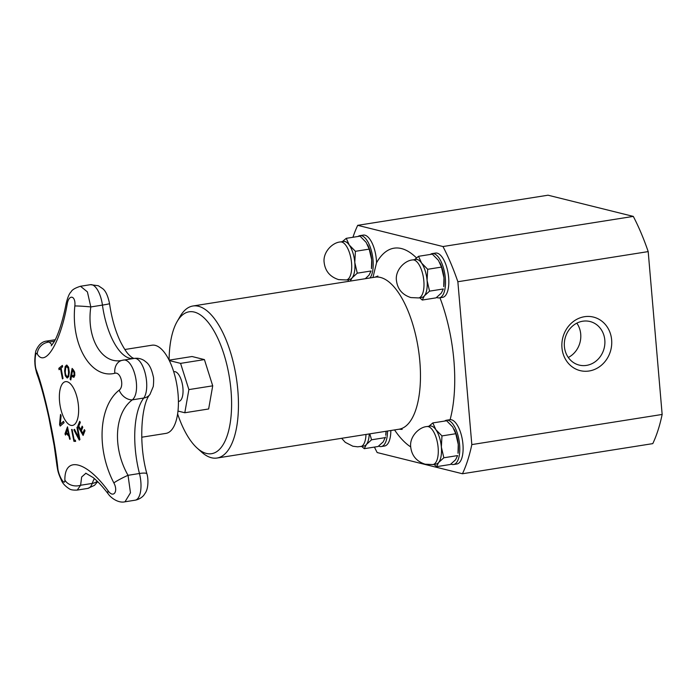 <?xml version="1.0" encoding="UTF-8"?>
<svg xmlns="http://www.w3.org/2000/svg" width="697" height="697" viewBox="0 0 697 697"><rect width="100%" height="100%" fill="white"/><g stroke="black" fill="none" stroke-linecap="round" stroke-linejoin="round"><path stroke-width="1.05" d="M124.85 349.502L152.016 345.207A44.643 18.357 81 0 1 177.125 386.426A44.643 18.357 81 0 1 165.982 433.386L141.744 437.219M173.719 371.745L174.154 371.675A15.038 6.177 81 0 1 182.928 388.116A15.038 6.177 81 0 1 178.859 401.367L178.423 401.437M576.828 323.147A22.452 20.161 -76 0 1 568.29 357.474M169.327 360.576L180.575 363.372L188.878 389.597L184.81 412.755L177.988 411.056M169.118 360.149L192.041 356.515L204.413 359.591L212.716 385.824L188.878 389.597M204.413 359.591L180.575 363.372M212.716 385.824L208.647 408.973L184.81 412.755M429.561 291.146L424.377 295.842L422.286 300.041L436.078 297.854L441.262 293.167L443.353 288.967L429.561 291.146L427.078 280.464A19.237 7.911 -99 0 0 421.563 263.039L427.688 269.286L427.078 280.464A19.237 7.911 81 0 1 424.377 295.842A19.237 7.911 81 0 1 421.868 297.419L418.636 297.933L410.873 297.575C402.396 294.84 397.595 289.22 396.471 280.699C394.859 270.445 404.591 260.478 412.615 259.929A19.237 7.911 81 0 1 414.001 259.998A19.237 7.911 81 0 1 423.671 279.331A19.237 7.911 81 0 1 418.636 297.933M412.615 259.929L415.856 259.415A19.237 7.911 81 0 1 421.563 263.039L418.531 256.313L432.332 254.126L438.457 260.364L441.48 267.099L427.688 269.286M414.619 259.606L418.531 256.313M422.286 300.041L419.672 297.767M439.912 262.786A19.237 7.911 81 0 1 439.981 262.917A19.237 7.911 81 0 1 443.963 277.789L443.736 286.641A19.237 7.911 81 0 0 443.963 277.789L441.48 267.099M432.245 253.595L435.573 253.072A22.426 9.218 81 0 1 448.18 273.773A22.426 9.218 81 0 1 442.586 297.366L439.258 297.889A22.426 9.218 -99 0 0 444.86 274.304A22.426 9.218 -99 0 0 432.245 253.595A22.426 9.218 -99 0 0 430.354 254.44M436.627 297.436A22.426 9.218 -99 0 0 439.258 297.889M365.298 278.713L368.983 275.184L371.074 270.985L357.273 273.172L354.79 262.49A19.237 7.911 -99 0 0 349.275 245.065L355.4 251.312L354.79 262.49A19.237 7.911 81 0 1 352.09 277.859A19.237 7.911 81 0 1 349.589 279.445L346.348 279.959L338.585 279.602C330.108 276.866 325.307 271.246 324.183 262.725C322.58 252.462 332.303 242.504 340.336 241.955A19.237 7.911 81 0 1 341.722 242.025A19.237 7.911 81 0 1 351.384 261.358A19.237 7.911 81 0 1 346.348 279.959M340.336 241.955L343.569 241.441A19.237 7.911 81 0 1 349.275 245.065L346.252 238.33L360.044 236.152L366.169 242.39L369.201 249.125L355.4 251.312M342.34 241.632L346.252 238.33M349.058 281.283L347.385 279.793M357.273 273.172L352.09 277.859L350.243 281.091M367.633 244.813A19.237 7.911 81 0 1 367.694 244.943A19.237 7.911 81 0 1 371.684 259.815L371.449 268.667A19.237 7.911 81 0 0 371.684 259.815L369.201 249.125M369.968 277.972A22.426 9.218 -99 0 0 371.797 252.366A22.426 9.218 -99 0 0 359.957 235.621L363.285 235.098A22.426 9.218 81 0 1 376.537 262.795L372.947 277.502M359.957 235.621A22.426 9.218 -99 0 0 358.066 236.466M352.935 237.276A152.643 62.765 81 0 1 357.709 225.331L442.97 246.538A152.643 62.765 81 0 1 457.859 281.736L471.817 444.59A152.643 62.765 81 0 1 462.451 473.751L377.182 452.553A152.643 62.765 81 0 1 374.428 447.082M446.533 420.221L450.105 419.664A22.426 9.218 81 0 1 462.512 440.696A22.426 9.218 81 0 1 456.866 463.993L453.547 464.516A22.426 9.218 -99 0 0 459.14 440.931A22.426 9.218 -99 0 0 446.533 420.221A22.426 9.218 -99 0 0 444.642 421.066M390.834 430.511A22.426 9.218 81 0 1 384.587 446.01L381.259 446.542A22.426 9.218 -99 0 0 387.506 431.042M169.092 360.096A71.835 29.535 81 0 1 177.16 321.509A71.835 29.535 81 0 1 229.513 378.131A71.835 29.535 81 0 1 197.216 448.154A71.835 29.535 81 0 1 177.622 413.94M177.16 321.509L180.131 316.403A76.966 31.644 81 0 1 192.93 306A76.966 31.644 81 0 1 236.222 377.068A76.966 31.644 81 0 1 217.002 458.034A76.966 31.644 81 0 1 201.607 452.092L197.216 448.154M357.709 225.331L548.034 195.204L633.303 216.401A152.643 62.765 81 0 1 648.193 251.6L662.15 414.454A152.643 62.765 81 0 1 652.784 443.623L462.451 473.751M564.396 346.505A22.452 20.161 -76 0 1 590.028 321.526A22.452 20.161 -76 0 1 604.168 348.169A22.452 20.161 -76 0 1 579.19 365.089A22.452 20.161 -76 0 1 564.396 346.505M561.965 347.786A27.575 24.77 104 0 0 601.232 365.394A27.575 24.77 104 0 0 597.198 318.381A27.575 24.77 104 0 0 561.965 347.786M662.15 414.454L471.817 444.59M648.193 251.6L457.859 281.736M633.303 216.401L442.97 246.538M378.628 446.089A22.426 9.218 -99 0 0 381.259 446.542M386.103 431.26A19.237 7.911 81 0 1 385.737 435.294L386.06 431.269M369.802 433.839L371.562 439.798L366.378 444.486L364.287 448.685L361.673 446.42M369.218 433.935A19.237 7.911 81 0 1 366.378 444.486A19.237 7.911 81 0 1 363.869 446.071L357.7 446.821L352.874 446.228L345.285 442.342L341.652 438.3M364.287 448.685L378.079 446.507L383.263 441.811L385.45 437.045M371.562 439.798L385.354 437.611M450.915 464.063A22.426 9.218 -99 0 0 453.547 464.516M454.2 429.413A19.237 7.911 81 0 1 454.261 429.544A19.237 7.911 81 0 1 458.251 444.416A19.237 7.911 81 0 1 458.016 453.268L458.251 444.416L455.768 433.726L452.736 426.991L446.611 420.753L432.82 422.931L435.852 429.666L441.968 435.913L441.358 447.091A19.237 7.911 -99 0 0 435.852 429.666A19.237 7.911 81 0 0 430.136 426.041L426.904 426.555A19.237 7.911 81 0 1 428.289 426.625A19.237 7.911 81 0 1 437.96 445.958A19.237 7.911 81 0 1 432.924 464.559L436.156 464.045A19.237 7.911 81 0 0 438.657 462.459L436.566 466.659L433.961 464.394M428.908 426.233L432.82 422.931M441.358 447.091L443.841 457.772L438.657 462.459A19.237 7.911 81 0 0 441.358 447.091M436.566 466.659L450.367 464.481L455.55 459.785L457.641 455.585L443.841 457.772M441.968 435.913L455.768 433.726M65.562 434.963A408.851 321.883 -153.8 0 1 65.074 433.891A410.176 195.587 -23.2 0 1 67.539 426.982M69.055 436.226A408.851 184.339 -175.8 0 1 66.215 433.36L66.119 433.377A410.228 192.982 157.1 0 0 65.527 435.094A408.956 321.962 -153.8 0 1 64.987 433.909A410.28 195.639 -23.2 0 1 67.504 426.825A410.28 373.967 82.9 0 0 70.214 439.171A408.956 2.884 170.8 0 0 69.674 439.267A410.228 373.94 -98.1 0 1 68.968 436.235L69.055 436.226A410.124 373.845 -98.1 0 0 69.77 439.249M68.759 434.71A410.124 373.853 -98.7 0 1 67.583 429.439L67.496 429.457A410.228 192.267 157.2 0 0 66.381 432.436A409.078 184.435 4.2 0 0 68.663 434.728L68.759 434.71M68.663 434.728A410.228 373.949 -98.7 0 1 67.496 429.457M68.968 436.235A408.956 184.383 -175.8 0 1 66.119 433.377M65.213 366.387L66.895 365.158L68.602 367.249L69.282 372.146L68.715 376.694L67.043 377.931L65.318 375.822L64.629 370.952L65.213 366.387L66.982 365.141M67.557 377.948L65.413 375.814L64.725 370.935L65.309 366.369M66.415 365.132L66.895 365.158M67.104 376.511C68.297 376.049 68.811 374.524 68.628 371.945L68.158 368.129L66.616 366.544M66.99 366.561L65.736 367.546L65.344 371.144C65.135 373.383 65.692 375.178 67.008 376.519C67.94 376.903 68.454 375.378 68.533 371.954L68.071 368.147L66.659 366.535M83.161 435.346A410.359 307.638 -158.3 0 1 77.907 426.024A409.531 212.376 -24.9 0 1 79.754 421.389M82.865 433.334A408.79 211.993 -24.9 0 1 84.372 429.605A410.455 307.717 21.7 0 0 85.017 430.711A408.66 211.923 155.1 0 0 83.117 435.451A410.463 307.717 -158.3 0 1 77.811 426.033A409.636 212.428 -24.9 0 1 79.711 421.302A410.455 307.717 21.7 0 0 80.321 422.417A409.54 212.376 155.1 0 0 78.813 426.146A410.472 307.725 21.7 0 0 80.765 429.648A409.2 212.202 -24.9 0 1 82.159 426.163A410.455 307.717 21.7 0 0 82.786 427.278A409.087 212.141 155.1 0 0 81.392 430.763A410.472 307.725 21.7 0 0 82.865 433.334L82.96 433.316A408.695 211.94 -24.9 0 1 84.424 429.692M80.765 429.648L80.852 429.631A409.104 212.149 -24.9 0 1 82.211 426.259M58.827 368.33A408.66 86.628 -14.6 0 1 62.381 365.437A410.446 363.895 50.8 0 0 62.617 366.831A408.79 86.655 165.4 0 0 61.109 368.051A410.472 363.921 50.8 0 0 63.026 378.436A409.636 86.837 165.4 0 0 62.442 378.915A410.472 363.921 -129.2 0 1 60.517 368.521A408.79 86.655 165.4 0 0 59.062 369.732A410.446 363.895 -129.2 0 1 58.827 368.33L58.923 368.312A408.555 86.602 -14.6 0 1 62.39 365.489M62.521 378.846A410.376 363.825 -129.2 0 1 60.613 368.513L60.517 368.521M59.149 369.663A410.341 363.799 -129.2 0 1 58.923 368.312M79.353 440.06A410.158 316.089 -155.9 0 1 73.978 429.814A409.531 86.271 -14.6 0 1 74.518 429.361M78.927 437.899A410.306 372.398 -86.2 0 1 76.958 427.331A409.636 86.297 -14.6 0 1 77.576 426.843A410.254 372.05 94.9 0 0 79.92 439.598A408.66 86.088 165.4 0 0 79.284 440.112A410.263 316.168 -155.9 0 1 73.891 429.822A409.636 86.297 -14.6 0 1 74.501 429.317A410.315 318.189 24.6 0 0 78.927 437.899L79.022 437.89A410.202 372.303 -86.2 0 1 77.053 427.313A409.531 86.271 -14.6 0 1 77.585 426.895M70.841 379.865A409.531 203.376 -174 0 1 70.231 379.159A410.359 313.685 -41.3 0 1 72.183 368.539M70.136 379.177A410.463 313.763 -41.3 0 1 72.122 368.408A408.66 202.94 6 0 0 73.429 369.907L74.675 372.137L74.814 375.422L73.891 377.295L72.113 376.633A409.313 203.271 -174 0 1 71.521 375.962A410.472 313.772 138.7 0 0 70.824 379.97A409.636 203.428 -174 0 1 70.136 379.177L70.231 379.159M73.307 375.979L74.152 374.629L74.091 372.555L73.229 371.083A408.686 202.958 -174 0 1 72.654 370.429L72.566 370.438A410.472 313.772 138.7 0 0 71.747 374.742A409.209 203.21 6 0 0 72.218 375.282L73.464 375.901L74.065 374.646L73.995 372.573L73.141 371.1A408.79 203.01 -174 0 1 72.566 370.438M73.987 377.286L72.2 376.615A409.209 203.219 -174 0 1 71.617 375.944L71.521 375.962M75.607 441.384A408.573 30.755 173 0 1 74.03 441.314A410.367 372.799 -87.6 0 1 71.686 429.483M72.122 429.491A410.472 372.895 92.4 0 0 74.204 440.095A408.799 30.773 -7 0 0 75.346 440.147A410.472 372.895 92.4 0 0 75.616 441.401A408.677 30.764 173 0 1 73.934 441.332A410.472 372.895 -87.6 0 1 71.591 429.465A409.636 30.842 -7 0 0 72.122 429.491M59.585 424.682A410.263 287.948 -35.4 0 1 60.534 414.384A409.636 318.625 24.9 0 0 61.118 415.804A410.315 285.604 145.1 0 0 60.282 424.264A410.306 82.394 -14.3 0 1 63.488 421.345A409.636 318.625 24.9 0 0 64.08 422.696A410.254 79.406 165.9 0 0 60.195 426.111A408.66 317.867 -155.1 0 1 59.585 424.682L59.672 424.665A410.158 287.878 -35.4 0 1 60.604 414.619M60.264 426.05A408.555 317.788 -155.1 0 1 59.672 424.665M60.282 424.264L60.369 424.246A410.202 82.377 -14.3 0 1 63.514 421.397M108.227 493.92A12.311 4.792 -37.1 0 1 108.192 493.877C110.518 497.449 118.115 503.469 124.998 501.796L130.47 492.788L128.03 475.31C112.391 447.997 114.386 413.086 132.352 399.843A12.311 8.991 -130.4 0 1 119.17 390.163C98.669 406.185 96.203 449.095 113.855 482.908C118.525 491.49 113.454 498.503 108.113 490.827C86.498 461.144 64.516 455.55 64.873 480.067C65.039 486.802 58.435 475.72 57.825 468.218C54.915 439.415 44.007 389.675 36.331 370.09A12.311 10.124 159.6 0 0 36.845 373.636A12.311 10.124 159.6 0 0 36.871 373.723M36.331 370.09C34.205 365.089 35.077 349.99 37.255 353.971C45.314 367.894 60.508 342.454 67.217 304.084C68.846 293.751 75.982 295.572 74.832 305.974C70.824 345.276 91.185 379.255 114.839 373.27A12.311 9.714 -100.5 0 1 122.289 360.314A12.311 9.714 -100.5 0 1 122.533 360.271C102.259 365.263 86.114 338.333 90.819 306.941L87.404 291.895L80.486 286.258C75.189 287.939 72.07 289.786 71.129 291.799C69.404 293.324 67.775 297.07 66.241 303.038C62.39 323.434 57.11 337.139 53.869 342.218L51.221 345.808M67.121 381.729A22.165 9.113 81 0 1 76.008 393.918A22.165 9.113 81 0 1 78.639 410.542A22.165 9.113 81 0 1 69.482 424.787A22.165 9.113 81 0 1 59.419 399.625A22.165 9.113 81 0 1 67.121 381.729M113.855 482.908A12.311 1.246 153.5 0 1 128.03 475.31L139.452 473.498A64.107 26.355 -99 0 1 143.774 398.031L132.352 399.843C142.057 391.496 133.397 356.533 122.533 360.271L134.294 358.406A21.041 8.652 81 0 1 145.368 373.993A21.041 8.652 81 0 1 143.774 398.031A12.311 10.446 37.3 0 0 149.942 394.467C141.709 403.093 138.006 442.482 146.936 473.916C148.295 478.116 148.618 487.822 145.516 492.683L143.974 494.992C143.852 495.34 140.646 499.218 135.14 500.193A21.041 8.652 81 0 0 139.452 473.498A12.311 2.483 -14.3 0 1 146.936 473.916M56.98 465.779A12.311 8.015 -6.3 0 0 56.988 465.875A12.311 8.015 -6.3 0 0 57.825 468.218M37.255 353.971A12.311 11.396 -33.8 0 1 49.243 342.053L46.673 341.077C42.186 341.565 38.71 344.579 36.235 350.121C35.277 351.009 34.536 361.577 34.894 362.248C34.824 365.028 35.469 368.826 36.845 373.636C40.644 383.873 44.652 398.588 48.886 417.764L54.218 445.888L56.988 465.875C57.799 470.536 57.79 472.191 61.205 479.789C62.373 483.082 65.056 486.079 69.256 488.797C70.632 489.843 73.29 490.27 77.228 490.078L80.608 485.26A12.311 9.906 -178.9 0 1 64.873 480.067M97.24 481.252A12.311 8.965 -160.4 0 1 92.239 483.422L80.608 485.26L81.654 476.983L85.94 473.228M85.757 473.193L93.023 477.48C97.676 481.252 102.738 486.715 108.192 493.877A12.311 4.792 -37.1 0 1 108.113 490.827M67.217 304.084A12.311 2.004 -169.3 0 1 66.241 303.038M52.057 344.902L49.243 342.053L54.436 341.234M74.832 305.974A12.311 0.671 4.5 0 1 90.819 306.941L102.442 305.094A12.311 0.531 -7.9 0 0 109.551 303.622C111.694 318.442 115.414 331.31 120.72 342.21C126.924 354.032 129.067 354.886 131.785 357.378L133.929 358.493M410.725 446.925A102.616 42.195 81 0 1 394.546 429.927M376.537 262.795A102.616 42.195 81 0 1 416.484 257.925M439.973 297.776A102.616 42.195 81 0 1 450.105 419.664M192.93 306L374.942 277.179A76.966 31.644 81 0 1 418.235 348.247A76.966 31.644 81 0 1 399.015 429.221L217.002 458.034M365.986 434.449A19.237 7.911 81 0 1 360.637 446.585M134.155 358.432A21.041 8.652 81 0 1 134.303 358.406C137.893 357.909 141.212 358.633 144.235 360.576L146.509 362.37C149.446 364.731 151.676 369.358 153.218 376.258C153.749 377.574 153.776 380.963 153.305 386.417L149.942 394.467M80.564 286.249L90.462 284.681A21.041 8.652 81 0 1 102.442 305.094A55.028 22.626 -99 0 0 133.327 358.563M114.839 373.27C120.729 371.466 124.545 386.399 119.17 390.163M94.348 478.595A55.028 22.626 -99 0 0 92.239 483.422A21.041 8.652 81 0 1 87.761 488.414L94.513 485.339L97.676 481.679M402.178 429.396L399.015 429.221M377.896 276.038L374.942 277.179M432.924 464.559L425.161 464.202C416.675 461.466 411.875 455.847 410.751 447.326C409.148 437.063 418.871 427.104 426.904 426.555M90.462 284.681L98.329 285.726L102.677 288.645C105.648 290.832 107.939 295.824 109.551 303.622M125.007 501.796L135.14 500.193M122.707 360.244L121.914 360.384M77.236 490.078L87.761 488.414M46.804 341.06L55.229 339.727"/></g></svg>

